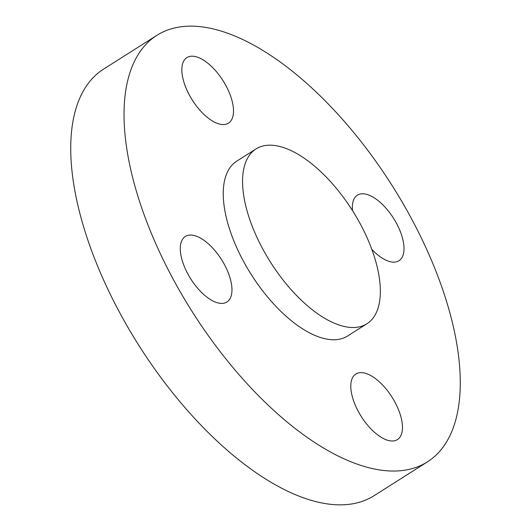 <?xml version="1.0" encoding="UTF-8"?>
<svg xmlns="http://www.w3.org/2000/svg" width="531" height="531" viewBox="0 0 531 531"><rect width="100%" height="100%" fill="white"/><g stroke="black" fill="none" stroke-linecap="round" stroke-linejoin="round"><path stroke-width="0.8" d="M371.793 249.318A38.816 18.16 57.6 0 0 398.96 260.741A38.816 18.16 57.6 0 0 385.665 207.827A38.816 18.16 57.6 0 0 357.376 195.182A38.816 18.16 57.6 0 0 352.504 210.628M131.283 68.798A252.557 118.181 57.6 0 0 216.767 347.181A252.557 118.181 57.6 0 0 427.428 461.87A252.557 118.181 57.6 0 0 453.023 428.398A252.557 118.181 57.6 0 0 367.532 150.007A252.557 118.181 57.6 0 0 156.877 35.325A252.557 118.181 57.6 0 0 131.283 68.798M256.022 148.939L236.707 161.192A103.505 48.434 57.6 0 0 226.219 174.905A103.505 48.434 57.6 0 0 261.259 289.003A103.505 48.434 57.6 0 0 347.593 336.004L366.901 323.751A103.505 48.434 57.6 0 0 377.395 310.038A103.505 48.434 57.6 0 0 342.356 195.946A103.505 48.434 57.6 0 0 256.022 148.939A103.505 48.434 57.6 0 0 245.534 162.659A103.505 48.434 57.6 0 0 280.567 276.751A103.505 48.434 57.6 0 0 366.901 323.751M232.392 118.015A38.816 18.16 57.6 0 0 219.257 75.229A38.816 18.16 57.6 0 0 186.879 57.6A38.816 18.16 57.6 0 0 182.949 62.744A38.816 18.16 57.6 0 0 196.085 105.53A38.816 18.16 57.6 0 0 228.463 123.159A38.816 18.16 57.6 0 0 232.392 118.015M213.628 249.099A38.816 18.16 57.6 0 0 185.339 236.454A38.816 18.16 57.6 0 0 198.634 289.368A38.816 18.16 57.6 0 0 226.923 302.006A38.816 18.16 57.6 0 0 213.628 249.099M351.907 379.18A38.816 18.16 57.6 0 0 365.043 421.966A38.816 18.16 57.6 0 0 397.42 439.588A38.816 18.16 57.6 0 0 401.356 434.444A38.816 18.16 57.6 0 0 388.214 391.659A38.816 18.16 57.6 0 0 355.836 374.036A38.816 18.16 57.6 0 0 351.907 379.18M156.877 35.325L103.572 69.13A252.557 118.181 57.6 0 0 77.977 102.602A252.557 118.181 57.6 0 0 163.468 380.992A252.557 118.181 57.6 0 0 374.123 495.675L427.428 461.87"/></g></svg>
